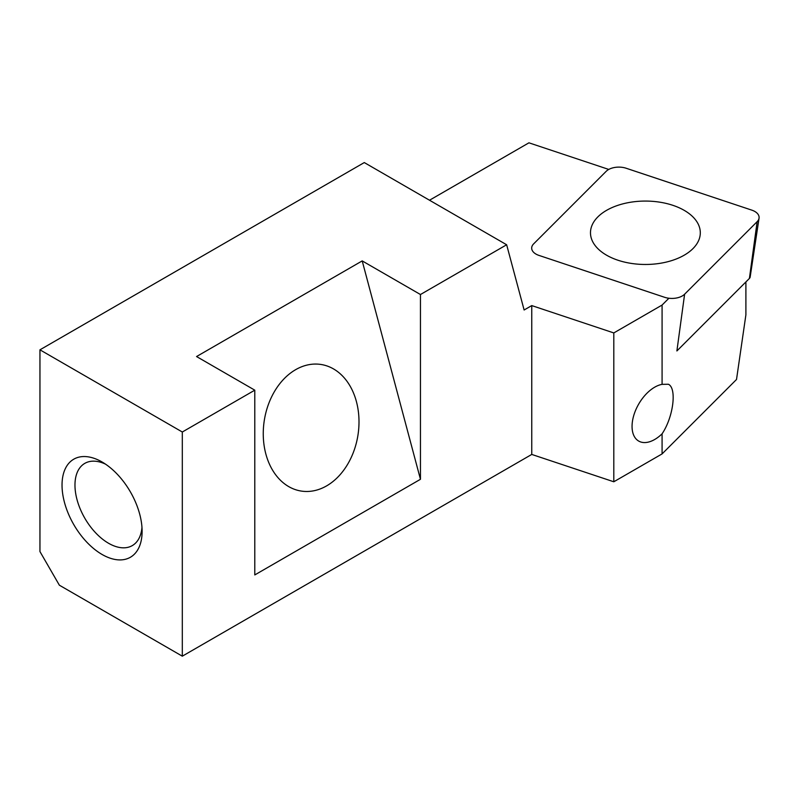 <?xml version="1.0" encoding="UTF-8"?>
<svg xmlns="http://www.w3.org/2000/svg" width="799" height="799" viewBox="0 0 799 799"><rect width="100%" height="100%" fill="white"/><g stroke="black" fill="none" stroke-linecap="round" stroke-linejoin="round"><path stroke-width="1.2" d="M506.646 244.764L364.284 162.567L39.95 349.822L182.312 432.009L254.791 390.172L254.791 574.93L420.454 479.29L420.454 294.521L506.646 244.764L524.124 309.992L531.754 305.588L531.754 454.431L613.802 481.777L662.081 453.912L736.518 379.475L745.896 314.826L745.896 281.947M182.312 432.009L182.312 656.179L531.754 454.431M254.791 390.172L196.554 356.544L362.207 260.903L420.454 294.521M668.903 298.247L662.081 305.058L662.081 384.349L668.403 384.259C677.033 388.274 673.357 417.128 662.081 433.807L662.081 453.912M429.512 200.229L528.938 142.821L608.778 169.438M39.95 349.822L39.95 551.57L59.366 585.198L182.312 656.179M102.072 461.992L102.072 461.992A56.629 32.699 60 0 1 142.112 531.345A56.629 32.699 60 0 1 102.072 554.466A56.629 32.699 60 0 1 62.032 485.113A56.629 32.699 60 0 1 102.072 461.992M531.754 305.588L613.802 332.933L613.802 481.777M662.081 433.807A32.03 18.497 -60 0 1 638.691 441.068A32.03 18.497 -60 0 1 633.777 415.41A32.03 18.497 -60 0 1 654.701 387.185A32.03 18.497 -60 0 1 662.081 384.349M613.802 332.933L662.081 305.058M295.64 369.677A64.06 47.401 -81.1 0 1 321.068 364.484A64.06 47.401 -81.1 0 1 357.962 435.125A64.06 47.401 -81.1 0 1 301.193 491.055A64.06 47.401 -81.1 0 1 263.34 437.522A64.06 47.401 -81.1 0 1 295.64 369.677M420.454 479.29L362.207 260.903M105.448 464.109A47.481 27.416 -120 0 0 84.804 463.37A47.481 27.416 -120 0 0 84.804 518.201A47.481 27.416 -120 0 0 132.284 545.607A47.481 27.416 -120 0 0 141.972 527.36M751.779 210.127A14.642 8.449 180 0 1 759.05 218.177A14.642 8.449 180 0 1 757.142 221.673L684.613 294.202A14.642 8.449 180 0 1 664.618 297.298L538.995 255.42A14.642 8.449 180 0 1 531.735 248.839A14.642 8.449 180 0 1 533.642 243.875L606.161 171.346A14.642 8.449 180 0 1 626.166 168.249L751.779 210.127M759.05 218.177L750.161 277.063A5.723 3.306 180 0 1 749.412 278.432L676.893 350.951L684.613 294.202M692.943 248.629A54.911 31.7 0 0 0 700.304 232.779A54.911 31.7 0 0 0 645.392 201.068A54.911 31.7 0 0 0 590.481 232.779A54.911 31.7 0 0 0 631.18 263.39A54.911 31.7 0 0 0 692.943 248.629M749.412 278.432L757.142 221.673"/></g></svg>
